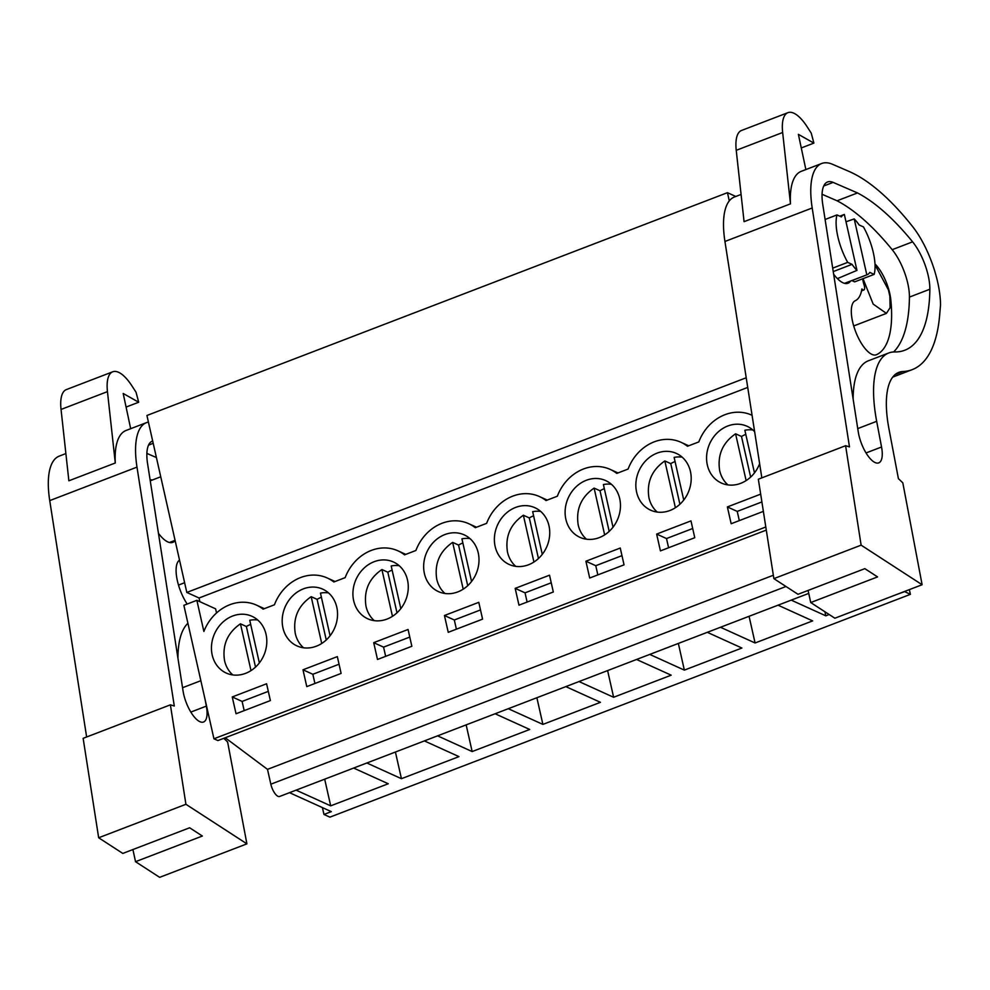<?xml version="1.0" encoding="UTF-8"?>
<svg xmlns="http://www.w3.org/2000/svg" width="990" height="990" viewBox="0 0 990 990"><rect width="100%" height="100%" fill="white"/><g stroke="black" fill="none" stroke-linecap="round" stroke-linejoin="round"><path stroke-width="1.49" d="M729.296 200.883L727.452 192.679L735.793 196.465M909.34 589.632L910.404 594.346L904.452 591.5M875.024 264.8L888.426 289.897L889.862 296.257L890.084 307.717L886.421 313.385L873.168 304.091L863.033 278.66M199.869 601.685L199.04 597.997L186.813 592.441L146.928 415.478L727.452 192.679M186.813 592.441L746.212 377.759M199.04 597.997L747.722 387.424M216.538 612.971L215.597 608.825L196.862 600.324L203.878 631.459A42.978 37.125 114.4 0 1 256.509 605.125A42.978 37.125 114.4 0 1 263.105 609.135L274.428 604.791A42.978 37.125 114.4 0 1 327.245 577.974A42.978 37.125 114.4 0 1 333.84 581.984L345.164 577.64A42.978 37.125 114.4 0 1 397.98 550.836A42.978 37.125 114.4 0 1 404.564 554.846L415.899 550.49A42.978 37.125 114.4 0 1 468.703 523.685A42.978 37.125 114.4 0 1 475.299 527.695L486.622 523.351A42.978 37.125 114.4 0 1 539.439 496.547A42.978 37.125 114.4 0 1 546.034 500.556L557.358 496.2A42.978 37.125 114.4 0 1 610.174 469.396A42.978 37.125 114.4 0 1 616.77 473.406L628.093 469.062A42.978 37.125 114.4 0 1 680.91 442.258A42.978 37.125 114.4 0 1 687.493 446.255L698.816 441.911A42.978 37.125 114.4 0 1 751.633 415.107A42.978 37.125 114.4 0 1 752.078 415.305L751.633 415.107M766.285 530.108L217.887 740.57L213.939 738.775L183.868 605.311L196.862 600.324M213.939 738.775L765.802 526.989M763.364 511.372L731.165 523.735L727.378 506.93L760.679 494.146M694.77 537.706L660.429 550.886L656.642 534.08L690.983 520.889L694.77 537.706M585.907 561.219L620.26 548.039L624.047 564.845L589.693 578.024L585.907 561.219L595.77 565.698L597.849 574.905M619.703 498.626A31.16 26.916 114.4 0 1 609.791 530.801A31.16 26.916 114.4 0 1 579.905 537.322A31.16 26.916 114.4 0 1 565.872 519.28A31.16 26.916 114.4 0 1 575.784 487.105A31.16 26.916 114.4 0 1 605.67 480.583A31.16 26.916 114.4 0 1 619.703 498.626M444.448 615.508L448.235 632.313L482.575 619.134L478.789 602.328L444.448 615.508L454.311 619.988L456.39 629.195M373.713 642.659L377.499 659.464L411.852 646.284L408.066 629.479L373.713 642.659L383.575 647.138L385.654 656.333M478.244 552.915A31.16 26.916 114.4 0 1 468.332 585.09A31.16 26.916 114.4 0 1 438.446 591.612A31.16 26.916 114.4 0 1 424.413 573.581A31.16 26.916 114.4 0 1 434.325 541.394A31.16 26.916 114.4 0 1 464.211 534.872A31.16 26.916 114.4 0 1 478.244 552.915M553.311 591.995L518.97 605.175L515.184 588.369L549.524 575.19L553.311 591.995M495.136 546.431A31.16 26.916 114.4 0 1 505.061 514.255A31.16 26.916 114.4 0 1 534.934 507.721A31.16 26.916 114.4 0 1 548.98 525.764A31.16 26.916 114.4 0 1 539.055 557.952A31.16 26.916 114.4 0 1 509.182 564.473A31.16 26.916 114.4 0 1 495.136 546.431M341.117 673.423L306.776 686.615L302.99 669.797L337.33 656.618L341.117 673.423M353.678 600.72A31.16 26.916 114.4 0 1 363.59 568.545A31.16 26.916 114.4 0 1 393.476 562.011A31.16 26.916 114.4 0 1 407.509 580.053A31.16 26.916 114.4 0 1 397.596 612.241A31.16 26.916 114.4 0 1 367.711 618.762A31.16 26.916 114.4 0 1 353.678 600.72M336.786 607.204A31.16 26.916 114.4 0 1 326.861 639.379A31.16 26.916 114.4 0 1 296.988 645.913A31.16 26.916 114.4 0 1 282.942 627.87A31.16 26.916 114.4 0 1 292.867 595.683A31.16 26.916 114.4 0 1 322.74 589.161A31.16 26.916 114.4 0 1 336.786 607.204M232.254 696.948L236.041 713.753L270.381 700.574L266.595 683.768L232.254 696.948L242.117 701.427L268.315 691.366M266.05 634.355A31.16 26.916 114.4 0 1 256.125 666.53A31.16 26.916 114.4 0 1 226.252 673.052A31.16 26.916 114.4 0 1 212.207 655.009A31.16 26.916 114.4 0 1 222.131 622.834A31.16 26.916 114.4 0 1 252.004 616.312A31.16 26.916 114.4 0 1 266.05 634.355M759.627 463.704A31.16 26.916 114.4 0 1 721.376 483.033A31.16 26.916 114.4 0 1 707.33 464.991A31.16 26.916 114.4 0 1 717.255 432.816A31.16 26.916 114.4 0 1 747.128 426.294A31.16 26.916 114.4 0 1 754.627 431.69M690.438 471.475A31.16 26.916 114.4 0 1 680.526 503.65A31.16 26.916 114.4 0 1 650.64 510.184A31.16 26.916 114.4 0 1 636.607 492.141A31.16 26.916 114.4 0 1 646.52 459.966A31.16 26.916 114.4 0 1 676.405 453.432A31.16 26.916 114.4 0 1 690.438 471.475M904.489 591.661L897.126 594.322M910.404 594.346L329.893 817.146L323.965 814.461L331.304 811.639L289.513 792.668M791.22 600.126L825.821 615.83L829.187 614.53M636.582 659.476L671.171 675.18L613.627 697.269L607.613 670.589M579.026 681.566L613.627 697.269M508.291 708.704L542.891 724.408L600.447 702.318L565.847 686.615M778.041 605.187L812.641 620.891L755.085 642.98L749.071 616.3M720.485 627.264L755.085 642.98M707.305 632.325L741.906 648.029L684.35 670.119L678.348 643.451M649.762 654.415L684.35 670.119M424.376 740.916L458.976 756.62L401.433 778.697L395.418 752.029M366.832 762.993L401.433 778.697M437.568 735.855L472.156 751.559L529.712 729.469L495.111 713.765M296.097 790.144L330.697 805.848L388.241 783.758L353.653 768.054M856.956 270.381A32.237 12.227 -111 0 1 852.056 264.355L847.7 262.375A38.684 14.664 -111 0 1 836.995 214.917L841.351 216.897A32.237 12.227 -111 0 1 844.037 214.558A32.237 12.227 -111 0 1 844.346 214.446L856.956 270.381L837.416 278.635M852.056 264.355L833.234 271.569M845.992 221.772L854.209 218.926L866.819 274.849L844.557 283.338M727.378 506.93L737.241 511.409L739.307 520.604M737.241 511.409L761.892 501.942M225.225 737.748L267.498 769.366L773.338 575.24M808.743 593.394L279.626 796.467A10.742 4.071 -111 0 1 270.839 784.204L267.498 769.366M825.821 615.83L824.905 611.758M847.7 262.375L832.701 268.129M854.209 218.926A32.237 12.227 -111 0 1 859.11 224.953L863.466 226.933A38.684 14.664 -111 0 1 874.158 274.391L869.802 272.411A32.237 12.227 -111 0 1 867.129 274.75A32.237 12.227 -111 0 1 866.819 274.849M851.87 280.603L854.667 281.865L874.158 274.391M836.995 214.917L825.103 219.483M323.965 814.461L322.431 807.617M330.697 805.848L324.683 779.167M242.117 701.427L244.184 710.622M656.642 534.08L666.505 538.548L668.584 547.755M666.505 538.548L692.703 528.499M595.77 565.698L621.968 555.65M515.184 588.369L525.047 592.837L527.113 602.044M525.047 592.837L551.232 582.788M542.891 724.408L536.877 697.74M454.311 619.988L480.509 609.939M472.156 751.559L466.154 724.878M383.575 647.138L409.773 637.077M302.99 669.797L312.852 674.277L314.919 683.484M312.852 674.277L339.038 664.228M745.792 434.375A31.16 26.916 -65.6 0 0 741.498 436.479L735.582 433.793C722.576 442.79 717.28 455.054 719.668 470.584A31.16 26.916 -65.6 0 0 727.947 484.927M752.883 429.994A31.16 26.916 -65.6 0 0 744.864 430.242L754.479 472.898M735.582 433.793L746.126 480.596M741.498 436.479L750.643 477.093M675.056 461.513A31.16 26.916 -65.6 0 0 670.762 463.629L664.847 460.944C651.853 469.941 646.544 482.204 648.933 497.735A31.16 26.916 -65.6 0 0 657.224 512.065M682.147 457.145A31.16 26.916 -65.6 0 0 674.128 457.38L683.744 500.049M664.847 460.944L675.39 507.734M670.762 463.629L679.907 504.232M604.333 488.664A31.16 26.916 -65.6 0 0 600.027 490.78L594.111 488.095C581.118 497.079 575.809 509.343 578.197 524.886A31.16 26.916 -65.6 0 0 586.488 539.216M611.424 484.296A31.16 26.916 -65.6 0 0 603.393 484.531L613.008 527.187M594.111 488.095L604.655 534.885M600.027 490.78L609.184 531.382M533.598 515.802A31.16 26.916 -65.6 0 0 529.304 517.918L523.376 515.233C510.382 524.23 505.073 536.493 507.474 552.024A31.16 26.916 -65.6 0 0 515.753 566.354M540.689 511.434A31.16 26.916 -65.6 0 0 532.669 511.669L542.273 554.338M523.376 515.233L533.932 562.023M529.304 517.918L538.449 558.521M462.862 542.953A31.16 26.916 -65.6 0 0 458.568 545.069L452.653 542.384C439.647 551.368 434.35 563.632 436.739 579.175A31.16 26.916 -65.6 0 0 445.03 593.505M469.953 538.585A31.16 26.916 -65.6 0 0 461.934 538.82L471.549 581.489M452.653 542.384L463.196 589.174M458.568 545.069L467.713 585.672M392.127 570.091A31.16 26.916 -65.6 0 0 387.832 572.208L381.917 569.522C368.924 578.519 363.615 590.783 366.003 606.313A31.16 26.916 -65.6 0 0 374.294 620.643M399.23 565.723A31.16 26.916 -65.6 0 0 391.199 565.958L400.814 608.627M381.917 569.522L392.461 616.312M387.832 572.208L396.99 612.81M321.404 597.242A31.16 26.916 -65.6 0 0 317.109 599.358L311.182 596.673C298.188 605.657 292.879 617.921 295.267 633.464A31.16 26.916 -65.6 0 0 303.559 647.794M328.494 592.874A31.16 26.916 -65.6 0 0 320.463 593.109L330.078 635.778M311.182 596.673L321.725 643.463M317.109 599.358L326.255 639.961M250.668 624.393A31.16 26.916 -65.6 0 0 246.374 626.497L240.459 623.811C227.453 632.808 222.156 645.072 224.544 660.602A31.16 26.916 -65.6 0 0 232.836 674.945M257.759 620.012A31.16 26.916 -65.6 0 0 249.74 620.26L259.355 662.916M240.459 623.811L251.002 670.614M246.374 626.497L255.519 667.099M761.842 477.861L724.94 241.473A75.215 28.512 -111 0 1 734.444 196.985L741.089 194.436M845.596 445.723L861.127 545.156L922.111 584.731L834.855 618.218L810.723 602.551L877.561 576.91L864.839 568.656L798.002 594.297L773.871 578.643L758.34 479.21L845.596 445.723L849.482 446.886L812.196 207.987A75.215 28.512 -111 0 1 821.688 163.499A75.215 28.512 -111 0 1 832.652 164.34L849.012 171.419A247.129 93.691 -111 0 1 912.656 226.636A58.026 22.003 -111 0 1 925.786 248.168A63.31 24.008 -111 0 1 940.5 305.304L939.671 315.043A193.409 73.322 -111 0 1 912.211 369.641A193.409 73.322 -111 0 1 902.954 371.522L895.22 374.48M787.941 112.662A38.684 14.664 -111 0 0 782.657 132.499L790.478 203.853L744.072 221.673L736.238 150.319A38.684 14.664 -111 0 1 741.535 130.47L787.941 112.662A38.684 14.664 -111 0 1 806.986 126.547L811.231 133.106L813.891 143.105L798.385 134.343L805.872 169.575M790.478 203.853A75.215 28.512 -111 0 1 801.269 171.332L821.688 163.499M810.723 602.551L808.1 590.424M902.954 371.522A85.957 32.583 -111 0 0 898.833 372.351A85.957 32.583 -111 0 0 888.909 428.546L898.4 478.615L902.818 482.848L922.111 584.731M888.773 352.96A104.569 39.65 -111 0 0 876.682 421.319L881.546 446.997A24.305 9.207 -111 0 1 878.749 462.875A24.305 9.207 -111 0 1 858.528 433.385A24.305 9.207 -111 0 1 858.256 431.875L822.764 204.497A38.09 14.442 -111 0 1 827.578 181.962A38.09 14.442 -111 0 1 833.122 182.383L857.501 192.939A247.129 93.691 -111 0 1 912.607 241.845A36.63 13.885 -111 0 1 929.845 289.253A172.631 65.451 -111 0 1 904.761 350.25A172.631 65.451 -111 0 1 894.799 351.945A104.569 39.65 -111 0 0 888.773 352.96L868.354 360.805A104.569 39.65 -111 0 0 853.145 399.131M773.871 578.643L861.127 545.156M822.071 194.275L837.082 200.784A247.129 93.691 -111 0 1 892.188 249.678A36.63 13.885 -111 0 1 909.426 297.087A172.631 65.451 -111 0 1 893.624 351.957M857.501 192.939L837.082 200.784M801.281 147.943L813.891 143.105M850.608 281.086A33.314 12.622 -111 0 1 848.022 283.227A33.314 12.622 -111 0 1 842.997 282.781A33.314 12.622 -111 0 1 833.642 274.18M862.612 278.821A29.007 11.001 -111 0 0 863.862 284.303A5.371 2.042 -111 0 1 863.862 289.983A5.371 2.042 -111 0 1 861.894 288.956A52.247 19.812 -111 0 1 855.261 300.725A29.007 11.001 -111 0 0 855.768 331.972A29.007 11.001 -111 0 0 876.298 354.779A29.007 11.001 -111 0 0 876.546 354.68L876.039 354.878M874.987 263.946A29.007 11.001 -111 0 1 888.971 290.305A29.007 11.001 -111 0 1 890.814 299.859A110.274 41.803 -111 0 1 876.546 354.68M86.637 736.993L49.735 500.606A75.215 28.512 -111 0 1 59.239 456.118L65.885 453.556M170.391 704.843L185.922 804.288L246.906 843.851L159.65 877.338L135.531 861.684L202.356 836.03L189.635 827.776L122.797 853.429L98.666 837.763L83.135 738.33L170.391 704.843L174.29 706.006L136.991 467.119A75.215 28.512 -111 0 1 146.495 422.631A75.215 28.512 -111 0 1 148.413 422.087M112.749 371.782A38.684 14.664 -111 0 0 107.452 391.632L115.285 462.986L68.867 480.793L61.046 409.439A38.684 14.664 -111 0 1 66.33 389.602L112.749 371.782A38.684 14.664 -111 0 1 131.781 385.679L136.038 392.226L138.699 402.237L123.193 393.476L130.68 428.695M115.285 462.986A75.215 28.512 -111 0 1 126.076 430.464L146.495 422.631M135.531 861.684L132.907 849.556M223.777 738.305L227.613 741.98L246.906 843.851M205.116 699.608L206.353 706.118A24.305 9.207 -111 0 1 203.544 722.007A24.305 9.207 -111 0 1 183.323 692.517A24.305 9.207 -111 0 1 183.063 691.008L147.572 463.617A38.09 14.442 -111 0 1 152.373 441.095A38.09 14.442 -111 0 1 152.683 440.983M98.666 837.763L185.922 804.288M146.879 453.408L156.408 457.541M177.953 658.251A104.569 39.65 -111 0 1 187.914 623.267M126.076 407.076L138.699 402.237M175.131 540.602A33.314 12.622 -111 0 1 172.817 542.359A33.314 12.622 -111 0 1 167.793 541.914A33.314 12.622 -111 0 1 158.45 533.313M150.109 479.878A33.314 12.622 -111 0 1 152.311 480.026M187.172 604.036A29.007 11.001 -111 0 1 179.537 560.142M785.973 586.501L270.839 784.191M812.196 207.987L724.94 241.473M782.657 132.499L736.238 150.319M833.122 182.383L823.742 185.984M912.607 241.845L892.188 249.678M929.845 289.253L909.426 297.087M876.682 421.319L857.748 428.596M866.027 452.95L881.546 446.997M136.991 467.119L49.735 500.606M107.452 391.632L61.046 409.439M153.203 443.322L148.537 445.116M200.859 680.699L182.544 687.716M190.835 712.082L206.353 706.118M886.434 313.385L853.702 325.945M867.129 274.75L844.668 283.363M844.037 214.558L839.792 216.179M184.623 582.726L178.509 585.078M175.069 540.342L169.463 542.495M160.751 476.784L150.257 480.818M264.318 608.664L256.509 605.125M688.706 445.797L680.91 442.258M617.983 472.935L610.174 469.396M547.247 500.086L539.439 496.547M476.512 527.225L468.703 523.685M405.776 554.375L397.98 550.836M335.053 581.526L327.245 577.974M912.211 369.641L892.708 377.128M863.862 289.983L861.535 290.874"/></g></svg>
